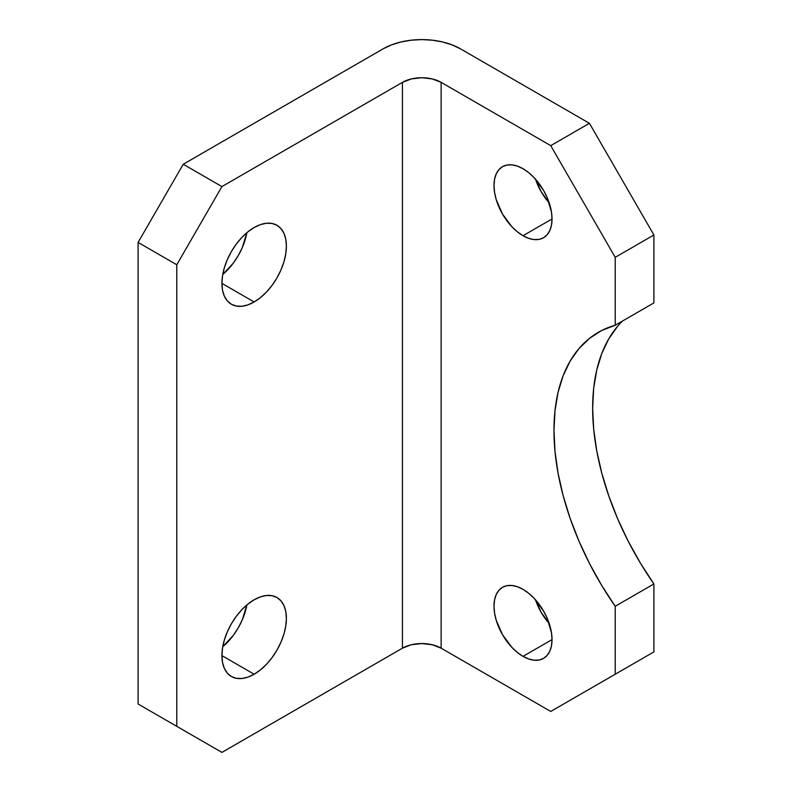 <?xml version="1.0" encoding="UTF-8"?>
<svg xmlns="http://www.w3.org/2000/svg" width="792" height="792" viewBox="0 0 792 792"><rect width="100%" height="100%" fill="white"/><g stroke="black" fill="none" stroke-linecap="round" stroke-linejoin="round"><path stroke-width="1.19" d="M535.521 599.841A41.035 23.691 -120 0 0 549.193 623.532L541.183 612.364L535.521 599.841M523.017 656.36A41.035 23.691 60 0 1 496.208 620.205A41.035 23.691 60 0 1 502.504 587.327A41.035 23.691 60 0 1 523.017 589.357L517.354 586.733L511.909 585.496L506.9 585.694L502.504 587.327L498.891 590.317L496.208 594.564L494.564 599.891L494 606.108L494.564 612.968L496.208 620.205L502.504 634.699L511.909 647.401L517.354 652.45L523.017 656.36L528.68 658.984L534.115 660.221L539.134 660.023L543.53 658.39L547.143 655.4L549.816 651.153L551.47 645.827L552.034 639.609L523.017 656.36L552.034 639.609L551.47 632.749L547.143 618.176L543.53 611.008L534.115 598.316L528.68 593.267L523.017 589.357A41.035 23.691 60 0 1 549.826 625.512A41.035 23.691 60 0 1 543.53 658.39A41.035 23.691 60 0 1 523.017 656.36M535.521 179.2A41.035 23.691 -120 0 0 549.193 202.891L541.183 191.723L535.521 179.2M523.017 235.719A41.035 23.691 60 0 1 496.208 199.564A41.035 23.691 60 0 1 502.504 166.686A41.035 23.691 60 0 1 523.017 168.716L517.354 166.092L511.909 164.855L506.9 165.053L502.504 166.686L498.891 169.676L496.208 173.923L494.564 179.249L494 185.467L494.564 192.327L496.208 199.564L502.504 214.058L511.909 226.76L517.354 231.809L523.017 235.719L528.68 238.343L534.115 239.58L539.134 239.382L543.53 237.749L547.143 234.759L549.816 230.512L551.47 225.185L552.034 218.968L523.017 235.719L552.034 218.968L551.47 212.107L547.143 197.535L543.53 190.367L534.115 177.675L528.68 172.626L523.017 168.716A41.035 23.691 60 0 1 549.826 204.871A41.035 23.691 60 0 1 543.53 237.749A41.035 23.691 60 0 1 523.017 235.719M222.75 274.478A45.589 26.324 120 0 0 246.876 232.69L242.273 247.629L238.263 255.578L233.383 263.033L222.75 274.478M254.153 301.98L221.918 283.368L222.532 290.268L224.374 296.198L227.353 300.911L231.363 304.237L236.244 306.049L241.817 306.266L247.866 304.89L254.153 301.98L260.439 297.634L266.488 292.02L272.062 285.368L276.952 277.913L280.962 269.963L283.942 261.805L285.773 253.757L286.397 246.144L285.773 239.233L283.942 233.313L280.962 228.601L276.952 225.275A45.589 26.324 -60 0 1 283.942 261.805A45.589 26.324 -60 0 1 254.153 301.98A45.589 26.324 -60 0 1 231.363 304.237A45.589 26.324 -60 0 1 224.374 267.706A45.589 26.324 -60 0 1 254.153 227.532A45.589 26.324 -60 0 1 276.952 225.275L272.062 223.463L266.488 223.245L260.439 224.611L254.153 227.532L247.866 231.878L241.817 237.481L236.244 244.144L231.363 251.589L227.353 259.548L224.374 267.706L222.532 275.745L221.918 283.368L254.153 301.98M222.75 646.727A45.589 26.324 120 0 0 246.876 604.939L242.273 619.879L238.263 627.828L233.383 635.283L222.75 646.727M254.153 674.23L221.918 655.618L222.532 662.518L224.374 668.448L227.353 673.16L231.363 676.487L236.244 678.298L241.817 678.516L247.866 677.14L254.153 674.23L260.439 669.884L266.488 664.27L272.062 657.617L276.952 650.163L280.962 642.213L283.942 634.055L285.773 626.007L286.397 618.394L285.773 611.483L283.942 605.563L280.962 600.851L276.952 597.524A45.589 26.324 -60 0 1 283.942 634.055A45.589 26.324 -60 0 1 254.153 674.23A45.589 26.324 -60 0 1 231.363 676.487A45.589 26.324 -60 0 1 224.374 639.956A45.589 26.324 -60 0 1 254.153 599.782A45.589 26.324 -60 0 1 276.952 597.524L272.062 595.713L266.488 595.485L260.439 596.861L254.153 599.782L247.866 604.128L241.817 609.731L236.244 616.394L231.363 623.839L227.353 631.798L224.374 639.956L222.532 647.995L221.918 655.618L254.153 674.23M622.472 321.057A214.276 123.71 -120 0 0 653.905 583.952L615.216 606.286A214.276 123.71 60 0 1 598.346 332.313A214.276 123.71 60 0 1 615.216 325.245L653.905 302.91L615.216 325.245L615.216 257.311L653.905 234.976L653.905 302.91L653.905 234.976L589.426 123.304L550.737 145.639L441.134 82.358L441.134 648.173L550.737 711.454L653.905 651.895L550.737 711.454L441.134 648.173L441.134 82.358L550.737 145.639L615.216 257.311L615.216 325.245L601.673 330.502L589.545 338.313L578.982 348.549L570.141 361.083L563.132 375.755L558.063 392.347L554.994 410.652L553.964 430.402L554.994 451.351L558.063 473.19L563.132 495.643L570.141 518.404L578.982 541.154L589.545 563.587L601.673 585.397L615.216 606.286L615.216 674.23L550.737 711.454L653.905 651.895L615.216 674.23L615.216 606.286L653.905 583.952L653.905 651.895L653.905 583.952L640.362 563.062L628.224 541.253L617.671 518.819L608.83 496.069L601.821 473.309L596.752 450.856L593.673 429.017L592.654 408.068L593.673 388.318L596.752 370.012L601.821 353.42L608.83 338.748L617.671 326.215M589.426 123.304L460.479 48.847L589.426 123.304L653.905 234.976L615.216 257.311L550.737 145.639L589.426 123.304M183.229 164.251L138.095 242.421L138.095 704.009L221.918 752.4L138.095 704.009L138.095 242.421L176.784 264.756L176.784 726.343L176.784 264.756L221.918 186.585L402.445 82.358L402.445 648.173L221.918 752.4L138.095 704.009L221.918 752.4L402.445 648.173L402.445 82.358L221.918 186.585L183.229 164.251L383.1 48.847L183.229 164.251L221.918 186.585L176.784 264.756L138.095 242.421L183.229 164.251M441.134 82.358L432.254 78.933L421.79 77.725L411.325 78.933L402.445 82.358A27.354 15.79 180 0 1 441.134 82.358M383.1 48.847L391.397 44.926L400.851 42.006L411.117 40.204L421.79 39.6L432.462 40.204L442.728 42.006L452.183 44.926L460.479 48.847A54.707 31.581 180 0 0 383.1 48.847M441.134 648.173L432.254 644.747L421.79 643.549L411.325 644.747L402.445 648.173A27.354 15.79 0 0 1 441.134 648.173"/></g></svg>
